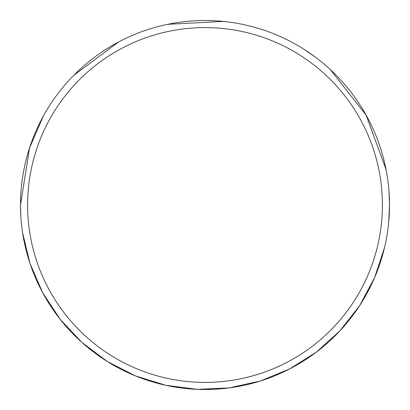 <?xml version="1.0" encoding="UTF-8"?>
<svg xmlns="http://www.w3.org/2000/svg" width="410" height="410" viewBox="0 0 410 410"><rect width="100%" height="100%" fill="white"/><g stroke="black" fill="none" stroke-linecap="round" stroke-linejoin="round"><path stroke-width="0.61" d="M205 389.5A184.5 184.5 0 0 0 389.5 205A184.5 184.5 0 0 0 205 20.5A184.5 184.5 0 0 0 20.5 205A184.5 184.5 0 0 0 205 389.5M205 382.397A177.397 177.397 0 0 0 382.397 205A177.397 177.397 0 0 0 205 27.603A177.397 177.397 0 0 0 27.603 205A177.397 177.397 0 0 0 205 382.397M43.337 116.086L29.53 147.984L20.5 205L20.895 217.09M22.581 232.629L30.027 263.522L42.666 292.678L60.116 319.231L81.867 342.401L107.271 361.492L135.572 375.939L165.937 385.318L197.456 389.346L229.2 387.906L260.227 381.039L289.619 368.954L316.494 352L340.064 330.685L359.631 305.645L374.607 277.616L384.554 247.435M388.618 222.989L389.5 205L388.905 190.23M73.769 75.312L118.48 42.045M167.792 24.292L223.45 21.422M303.861 49.221L315.285 57.087M330.388 69.659L366.135 115.133L386.041 169.438"/></g></svg>
